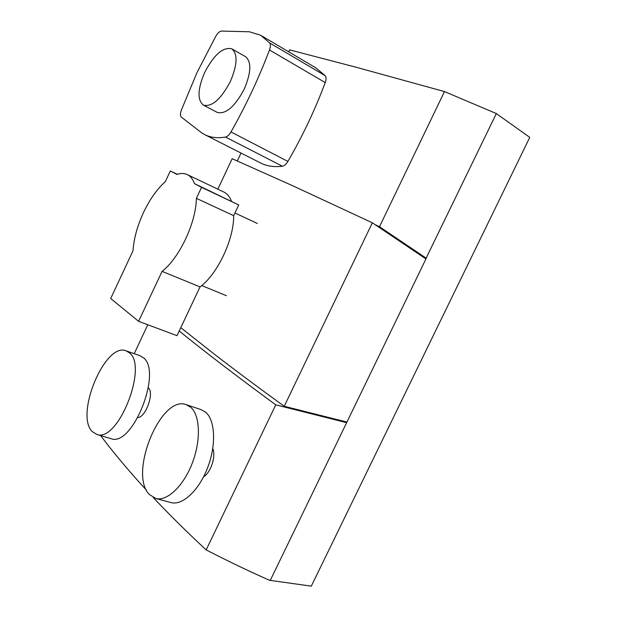 <?xml version="1.0" encoding="UTF-8"?>
<svg xmlns="http://www.w3.org/2000/svg" width="617" height="617" viewBox="0 0 617 617"><rect width="100%" height="100%" fill="white"/><g stroke="black" fill="none" stroke-linecap="round" stroke-linejoin="round"><path stroke-width="0.93" d="M165.364 181.575C156.973 189.141 149.661 199.515 143.422 212.68C137.329 225.938 133.858 238.632 133.01 250.78L110.705 298.505L138.601 321.334L162.078 271.349C179.346 258.176 196.198 222.398 196.368 198.335L201.528 187.344L194.471 183.642C192.812 179.023 190.314 175.961 186.982 174.457C184.028 173.169 180.665 173.161 176.894 174.426L170.315 170.978L165.364 181.575M138.601 321.334L177.002 335.671L200.031 286.905C217.462 274.272 233.982 239.388 233.666 215.672L196.368 198.335M233.666 215.672L238.733 204.944L201.528 187.344M200.031 286.905L162.078 271.349M177.31 174.295L170.315 170.978M238.733 204.944L194.471 183.642M231.429 201.134C229.64 196.545 227.025 193.468 223.578 191.91L187.483 174.696M126.369 350.919L139.92 355.7L143.252 357.621C162.711 371.102 132.539 447.34 111.075 438.679L110.682 438.556M92.211 431.538C74.726 414.747 105.16 342.019 125.976 350.78L129.269 352.693C148.442 366.128 117.963 443.029 96.776 434.422L92.211 431.538M170.67 502.493L171.218 502.639C182.694 505.655 199.152 490.153 207.705 467.509C216.359 444.911 215.202 420.308 205.708 412.256L200.949 409.572L186.627 404.806M190.776 407.305L186.072 404.621C160.721 394.733 128.297 473.949 149.36 494.51L155.885 498.521C167.253 501.505 183.696 485.81 192.35 462.943C201.103 440.129 200.132 415.357 190.776 407.305M217.832 189.164L232.162 158.723L292.99 185.879L372.352 222.799L284.236 406.287C257.289 386.751 233.681 369.151 213.428 353.464L180.781 327.673M288.71 51.82L289.62 49.877L355.893 67.184L444.471 91.578L379.494 226.732L374.92 224.549M275.76 404.845L346.646 422.676L270.184 580.566C249.885 571.635 228.545 561.416 206.163 549.917L275.76 404.845C236.851 376.301 204.674 351.682 179.215 330.99M134.197 353.68L147.795 324.766M206.163 549.917C186.295 531.407 168.672 513.961 153.301 497.564M146.437 490.183C128.629 470.74 113.358 452.531 100.625 435.571M203.564 476.833C210.929 472.429 216.12 456.295 212.78 448.459M137.915 417.616C145.905 417.138 154.489 392.582 148.373 387.869M346.785 422.02L346.507 422.576L345.204 421.627M444.471 91.578L496.346 113.551L425.799 258.839M426.131 258.168L421.573 256.032M270.269 580.389L311.3 586.15L529.772 137.367L496.191 113.489M495.813 113.312L496.222 113.428M426.278 258.238L379.494 226.732M241.031 153.055L237.306 160.968M372.352 222.799L425.938 258.932L346.947 422.059L284.236 406.287M204.605 72.582C197.563 89.257 197.193 100.124 203.494 105.175C212.009 107.111 220.979 99.175 230.411 81.382C237.429 64.677 237.869 53.81 231.745 48.789C222.976 46.807 213.929 54.736 204.605 72.582M232.015 48.944L245.381 56.587C251.605 61.646 251.242 72.459 244.286 89.018C234.915 106.633 225.915 114.438 217.307 112.433L217.03 112.286M215.857 36.148L196.962 72.667L181.344 110.142C180.203 113.489 180.172 115.788 181.251 117.037L201.983 133.079L205.168 134.861C210.96 137.622 217.747 138.362 225.529 137.067C227.388 136.627 229.2 134.922 230.974 131.945C245.967 105.515 258.801 78.189 269.482 49.969C270.624 46.745 270.709 44.416 269.722 42.982L260.69 35.254L249.407 31.776L221.372 31.066C219.575 31.328 217.739 33.025 215.857 36.148M259.942 162.649L261.269 163.328C267.362 166.243 274.403 167.215 282.416 166.228C284.329 165.865 286.149 164.261 287.892 161.415C302.592 136.087 315.04 109.811 325.236 82.585C326.324 79.47 326.339 77.187 325.275 75.744L315.727 67.793L261.978 36.017M282.416 166.228L225.529 137.067M287.892 161.415L230.974 131.945M325.275 75.744L269.722 42.982M325.236 82.585L269.482 49.969M226.362 295.682L201.72 285.555M257.358 223.462L234.93 212.996M171.218 502.639L155.885 498.521M111.075 438.679L96.776 434.422M203.494 105.175L217.307 112.433M261.269 163.328L205.168 134.861"/></g></svg>
